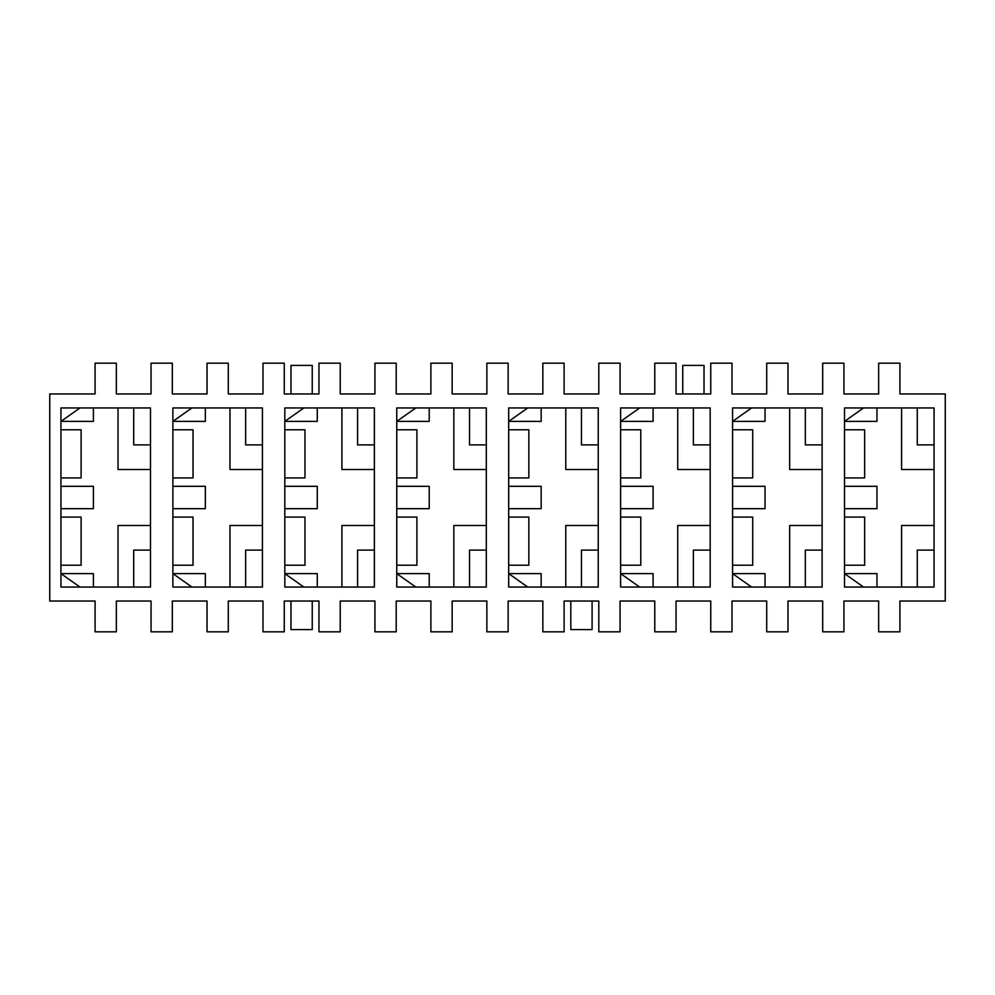 <?xml version="1.0" encoding="UTF-8"?>
<svg xmlns="http://www.w3.org/2000/svg" width="995" height="995" viewBox="0 0 995 995"><rect width="100%" height="100%" fill="white"/><g stroke="black" fill="none" stroke-linecap="round" stroke-linejoin="round"><path stroke-width="1.49" d="M766.71 601.042L732.009 601.042L766.71 601.042L766.71 631.825L787.978 631.825L787.978 601.042L822.678 601.042L787.978 601.042L787.978 631.825L766.71 631.825L766.71 601.042M710.741 601.042L676.04 601.042L710.741 601.042L710.741 631.825L732.009 631.825L732.009 601.042L732.009 631.825L710.741 631.825L710.741 601.042M654.772 601.042L620.072 601.042L654.772 601.042L654.772 631.825L676.04 631.825L676.04 601.042L676.04 631.825L654.772 631.825L654.772 601.042M598.803 601.042L564.103 601.042L598.803 601.042L598.803 631.825L620.072 631.825L620.072 601.042L620.072 631.825L598.803 631.825L598.803 601.042M542.835 601.042L508.134 601.042L542.835 601.042L542.835 631.825L564.103 631.825L564.103 601.042L564.103 631.825L542.835 631.825L542.835 601.042M486.866 601.042L452.165 601.042L486.866 601.042L486.866 631.825L508.134 631.825L508.134 601.042L508.134 631.825L486.866 631.825L486.866 601.042M430.897 601.042L396.197 601.042L430.897 601.042L430.897 631.825L452.165 631.825L452.165 601.042L452.165 631.825L430.897 631.825L430.897 601.042M374.928 601.042L340.228 601.042L374.928 601.042L374.928 631.825L396.197 631.825L396.197 601.042L396.197 631.825L374.928 631.825L374.928 601.042M318.96 601.042L284.259 601.042L318.96 601.042L318.96 631.825L340.228 631.825L340.228 601.042L340.228 631.825L318.96 631.825L318.96 601.042M262.991 601.042L228.29 601.042L262.991 601.042L262.991 631.825L284.259 631.825L284.259 601.042L284.259 631.825L262.991 631.825L262.991 601.042M207.022 601.042L172.322 601.042L207.022 601.042L207.022 631.825L228.29 631.825L228.29 601.042L228.29 631.825L207.022 631.825L207.022 601.042M151.053 601.042L116.353 601.042L151.053 601.042L151.053 631.825L172.322 631.825L172.322 601.042L172.322 631.825L151.053 631.825L151.053 601.042M95.085 601.042L49.75 601.042L49.75 393.958L95.085 393.958L49.75 393.958L49.75 601.042L95.085 601.042L95.085 631.825L116.353 631.825L116.353 601.042L116.353 631.825L95.085 631.825L95.085 601.042M945.25 601.042L899.915 601.042L945.25 601.042L945.25 393.958L945.25 601.042M878.647 601.042L843.947 601.042L878.647 601.042L878.647 631.825L899.915 631.825L899.915 601.042L899.915 631.825L878.647 631.825L878.647 601.042M899.915 393.958L945.25 393.958L899.915 393.958L899.915 363.175L878.647 363.175L878.647 393.958L843.947 393.958L878.647 393.958L878.647 363.175L899.915 363.175L899.915 393.958M116.353 393.958L151.053 393.958L116.353 393.958L116.353 363.175L95.085 363.175L95.085 393.958L95.085 363.175L116.353 363.175L116.353 393.958M172.322 393.958L207.022 393.958L172.322 393.958L172.322 363.175L151.053 363.175L151.053 393.958L151.053 363.175L172.322 363.175L172.322 393.958M228.29 393.958L262.991 393.958L228.29 393.958L228.29 363.175L207.022 363.175L207.022 393.958L207.022 363.175L228.29 363.175L228.29 393.958M284.259 393.958L318.96 393.958L284.259 393.958L284.259 363.175L262.991 363.175L262.991 393.958L262.991 363.175L284.259 363.175L284.259 393.958M340.228 393.958L374.928 393.958L340.228 393.958L340.228 363.175L318.96 363.175L318.96 393.958L318.96 363.175L340.228 363.175L340.228 393.958M396.197 393.958L430.897 393.958L396.197 393.958L396.197 363.175L374.928 363.175L374.928 393.958L374.928 363.175L396.197 363.175L396.197 393.958M452.165 393.958L486.866 393.958L452.165 393.958L452.165 363.175L430.897 363.175L430.897 393.958L430.897 363.175L452.165 363.175L452.165 393.958M508.134 393.958L542.835 393.958L508.134 393.958L508.134 363.175L486.866 363.175L486.866 393.958L486.866 363.175L508.134 363.175L508.134 393.958M564.103 393.958L598.803 393.958L564.103 393.958L564.103 363.175L542.835 363.175L542.835 393.958L542.835 363.175L564.103 363.175L564.103 393.958M620.072 393.958L654.772 393.958L620.072 393.958L620.072 363.175L598.803 363.175L598.803 393.958L598.803 363.175L620.072 363.175L620.072 393.958M676.04 393.958L710.741 393.958L676.04 393.958L676.04 363.175L654.772 363.175L654.772 393.958L654.772 363.175L676.04 363.175L676.04 393.958M732.009 393.958L766.71 393.958L732.009 393.958L732.009 363.175L710.741 363.175L710.741 393.958L710.741 363.175L732.009 363.175L732.009 393.958M787.978 393.958L822.678 393.958L787.978 393.958L787.978 363.175L766.71 363.175L766.71 393.958L766.71 363.175L787.978 363.175L787.978 393.958M752.717 429.778L752.717 477.911L752.717 429.778L732.569 429.778L752.717 429.778M765.031 486.306L765.031 508.694L765.031 486.306L732.569 486.306L765.031 486.306M752.717 517.089L752.717 565.222L732.569 565.222L752.717 565.222L752.717 517.089L732.569 517.089L752.717 517.089M640.78 429.778L640.78 477.911L640.78 429.778L620.631 429.778L640.78 429.778M653.093 486.306L653.093 508.694L653.093 486.306L620.631 486.306L653.093 486.306M640.78 517.089L640.78 565.222L620.631 565.222L640.78 565.222L640.78 517.089L620.631 517.089L640.78 517.089M528.842 429.778L528.842 477.911L528.842 429.778L508.694 429.778L528.842 429.778M541.156 486.306L541.156 508.694L541.156 486.306L508.694 486.306L541.156 486.306M528.842 517.089L528.842 565.222L508.694 565.222L528.842 565.222L528.842 517.089L508.694 517.089L528.842 517.089M416.905 429.778L416.905 477.911L416.905 429.778L396.756 429.778L416.905 429.778M429.218 486.306L429.218 508.694L429.218 486.306L396.756 486.306L429.218 486.306M416.905 517.089L416.905 565.222L396.756 565.222L416.905 565.222L416.905 517.089L396.756 517.089L416.905 517.089M304.967 429.778L304.967 477.911L304.967 429.778L284.819 429.778L304.967 429.778M317.281 486.306L317.281 508.694L317.281 486.306L284.819 486.306L317.281 486.306M304.967 517.089L304.967 565.222L284.819 565.222L304.967 565.222L304.967 517.089L284.819 517.089L304.967 517.089M81.093 429.778L81.093 477.911L81.093 429.778L60.944 429.778L81.093 429.778M93.406 486.306L93.406 508.694L93.406 486.306L60.944 486.306L93.406 486.306M81.093 517.089L81.093 565.222L60.944 565.222L81.093 565.222L81.093 517.089L60.944 517.089L81.093 517.089M193.03 429.778L193.03 477.911L193.03 429.778L172.881 429.778L193.03 429.778M205.343 486.306L205.343 508.694L205.343 486.306L172.881 486.306L205.343 486.306M193.03 517.089L193.03 565.222L172.881 565.222L193.03 565.222L193.03 517.089L172.881 517.089L193.03 517.089M805.328 444.889L805.328 407.95L805.328 444.889L822.119 444.889L805.328 444.889M732.569 477.911L752.717 477.911L732.569 477.911M732.569 421.382L751.598 407.95L732.569 421.382L765.031 421.382L765.031 407.95L765.031 421.382L732.569 421.382M732.569 508.694L765.031 508.694L732.569 508.694M805.328 587.05L805.328 550.111L805.328 587.05M751.598 587.05L732.569 573.617L751.598 587.05M693.391 444.889L693.391 407.95L693.391 444.889L710.181 444.889L693.391 444.889M620.631 477.911L640.78 477.911L620.631 477.911M620.631 421.382L639.661 407.95L620.631 421.382L653.093 421.382L653.093 407.95L653.093 421.382L620.631 421.382M620.631 508.694L653.093 508.694L620.631 508.694M693.391 587.05L693.391 550.111L693.391 587.05M639.661 587.05L620.631 573.617L639.661 587.05M710.181 550.111L693.391 550.111L710.181 550.111M581.453 444.889L581.453 407.95L581.453 444.889L598.244 444.889L581.453 444.889M508.694 477.911L528.842 477.911L508.694 477.911M508.694 421.382L527.723 407.95L508.694 421.382L541.156 421.382L541.156 407.95L541.156 421.382L508.694 421.382M508.694 508.694L541.156 508.694L508.694 508.694M581.453 587.05L581.453 550.111L581.453 587.05M527.723 587.05L508.694 573.617L527.723 587.05M598.244 550.111L581.453 550.111L598.244 550.111M469.516 444.889L469.516 407.95L469.516 444.889L486.306 444.889L469.516 444.889M396.756 477.911L416.905 477.911L396.756 477.911M396.756 421.382L415.786 407.95L396.756 421.382L429.218 421.382L429.218 407.95L429.218 421.382L396.756 421.382M396.756 508.694L429.218 508.694L396.756 508.694M469.516 587.05L469.516 550.111L469.516 587.05M415.786 587.05L396.756 573.617L415.786 587.05M486.306 550.111L469.516 550.111L486.306 550.111M357.578 444.889L357.578 407.95L357.578 444.889L374.369 444.889L357.578 444.889M284.819 477.911L304.967 477.911L284.819 477.911M284.819 421.382L303.848 407.95L284.819 421.382L317.281 421.382L317.281 407.95L317.281 421.382L284.819 421.382M284.819 508.694L317.281 508.694L284.819 508.694M357.578 587.05L357.578 550.111L357.578 587.05M303.848 587.05L284.819 573.617L303.848 587.05M374.369 550.111L357.578 550.111L374.369 550.111M133.703 587.05L133.703 550.111L133.703 587.05M150.494 550.111L133.703 550.111L150.494 550.111M150.494 444.889L133.703 444.889L150.494 444.889M133.703 407.95L133.703 444.889L133.703 407.95M60.944 477.911L81.093 477.911L60.944 477.911M60.944 421.382L79.973 407.95L60.944 421.382L93.406 421.382L93.406 407.95L93.406 421.382L60.944 421.382M60.944 508.694L93.406 508.694L60.944 508.694M60.944 573.617L79.973 587.05L60.944 573.617L93.406 573.617L60.944 573.617M245.641 444.889L245.641 407.95L245.641 444.889L262.431 444.889L245.641 444.889M172.881 477.911L193.03 477.911L172.881 477.911M172.881 421.382L191.911 407.95L172.881 421.382L205.343 421.382L205.343 407.95L205.343 421.382L172.881 421.382M172.881 508.694L205.343 508.694L172.881 508.694M245.641 587.05L245.641 550.111L245.641 587.05M191.911 587.05L172.881 573.617L191.911 587.05M262.431 550.111L245.641 550.111L262.431 550.111M765.031 587.05L765.031 573.617L732.569 573.617L765.031 573.617L765.031 587.05M710.181 525.484L677.719 525.484L677.719 587.05L677.719 525.484L710.181 525.484M653.093 587.05L653.093 573.617L620.631 573.617L653.093 573.617L653.093 587.05M598.244 525.484L565.782 525.484L565.782 587.05L565.782 525.484L598.244 525.484M541.156 587.05L541.156 573.617L508.694 573.617L541.156 573.617L541.156 587.05M486.306 525.484L453.844 525.484L453.844 587.05L453.844 525.484L486.306 525.484M429.218 587.05L429.218 573.617L396.756 573.617L429.218 573.617L429.218 587.05M374.369 525.484L341.907 525.484L341.907 587.05L341.907 525.484L374.369 525.484M317.281 587.05L317.281 573.617L284.819 573.617L317.281 573.617L317.281 587.05M262.431 525.484L229.969 525.484L229.969 587.05L229.969 525.484L262.431 525.484M205.343 587.05L205.343 573.617L172.881 573.617L205.343 573.617L205.343 587.05M150.494 525.484L118.032 525.484L118.032 587.05L118.032 525.484L150.494 525.484M93.406 587.05L93.406 573.617L93.406 587.05M822.119 550.111L805.328 550.111L822.119 550.111M822.119 525.484L789.657 525.484L789.657 587.05L789.657 525.484L822.119 525.484M118.032 407.95L118.032 469.516L150.494 469.516L118.032 469.516L118.032 407.95M229.969 407.95L229.969 469.516L262.431 469.516L229.969 469.516L229.969 407.95M341.907 407.95L341.907 469.516L374.369 469.516L341.907 469.516L341.907 407.95M453.844 407.95L453.844 469.516L486.306 469.516L453.844 469.516L453.844 407.95M565.782 407.95L565.782 469.516L598.244 469.516L565.782 469.516L565.782 407.95M677.719 407.95L677.719 469.516L710.181 469.516L677.719 469.516L677.719 407.95M789.657 407.95L789.657 469.516L822.119 469.516L789.657 469.516L789.657 407.95M822.119 407.95L732.569 407.95L732.569 587.05L822.119 587.05L822.119 407.95L822.119 587.05L732.569 587.05L732.569 407.95L822.119 407.95M710.181 407.95L620.631 407.95L620.631 587.05L710.181 587.05L710.181 407.95L710.181 587.05L620.631 587.05L620.631 407.95L710.181 407.95M598.244 407.95L508.694 407.95L508.694 587.05L598.244 587.05L598.244 407.95L598.244 587.05L508.694 587.05L508.694 407.95L598.244 407.95M486.306 407.95L396.756 407.95L396.756 587.05L486.306 587.05L486.306 407.95L486.306 587.05L396.756 587.05L396.756 407.95L486.306 407.95M374.369 407.95L284.819 407.95L284.819 587.05L374.369 587.05L374.369 407.95L374.369 587.05L284.819 587.05L284.819 407.95L374.369 407.95M60.944 587.05L150.494 587.05L150.494 407.95L60.944 407.95L60.944 587.05L60.944 407.95L150.494 407.95L150.494 587.05L60.944 587.05M262.431 407.95L172.881 407.95L172.881 587.05L262.431 587.05L262.431 407.95L262.431 587.05L172.881 587.05L172.881 407.95L262.431 407.95M843.947 393.958L843.947 363.175L822.678 363.175L822.678 393.958L822.678 363.175L843.947 363.175L843.947 393.958M822.678 601.042L822.678 631.825L843.947 631.825L843.947 601.042L843.947 631.825L822.678 631.825L822.678 601.042M934.056 407.95L934.056 587.05L844.506 587.05L844.506 407.95L934.056 407.95L844.506 407.95L844.506 587.05L934.056 587.05L934.056 407.95M864.655 429.778L864.655 477.911L864.655 429.778L844.506 429.778L864.655 429.778M864.655 517.089L864.655 565.222L844.506 565.222L864.655 565.222L864.655 517.089L844.506 517.089L864.655 517.089M917.266 444.889L917.266 407.95L917.266 444.889L934.056 444.889L917.266 444.889M917.266 587.05L917.266 550.111L917.266 587.05M901.594 587.05L901.594 525.484L901.594 587.05M876.968 486.306L876.968 508.694L876.968 486.306L844.506 486.306L876.968 486.306M844.506 421.382L876.968 421.382L876.968 407.95L876.968 421.382L844.506 421.382L863.536 407.95L844.506 421.382M876.968 587.05L876.968 573.617L844.506 573.617L876.968 573.617L876.968 587.05M844.506 477.911L864.655 477.911L844.506 477.911M901.594 469.516L901.594 407.95L901.594 469.516L934.056 469.516L901.594 469.516M844.506 508.694L876.968 508.694L844.506 508.694M844.506 573.617L863.536 587.05L844.506 573.617M934.056 550.111L917.266 550.111L934.056 550.111M934.056 525.484L901.594 525.484L934.056 525.484M290.975 629.586L290.975 601.042L290.975 629.586L312.243 629.586L290.975 629.586M312.243 601.042L312.243 629.586L312.243 601.042M290.975 393.958L290.975 365.414L312.243 365.414L312.243 393.958L312.243 365.414L290.975 365.414L290.975 393.958M704.025 365.414L704.025 393.958L704.025 365.414L682.757 365.414L704.025 365.414M682.757 393.958L682.757 365.414L682.757 393.958M592.087 601.042L592.087 629.586L570.819 629.586L570.819 601.042L570.819 629.586L592.087 629.586L592.087 601.042"/></g></svg>
